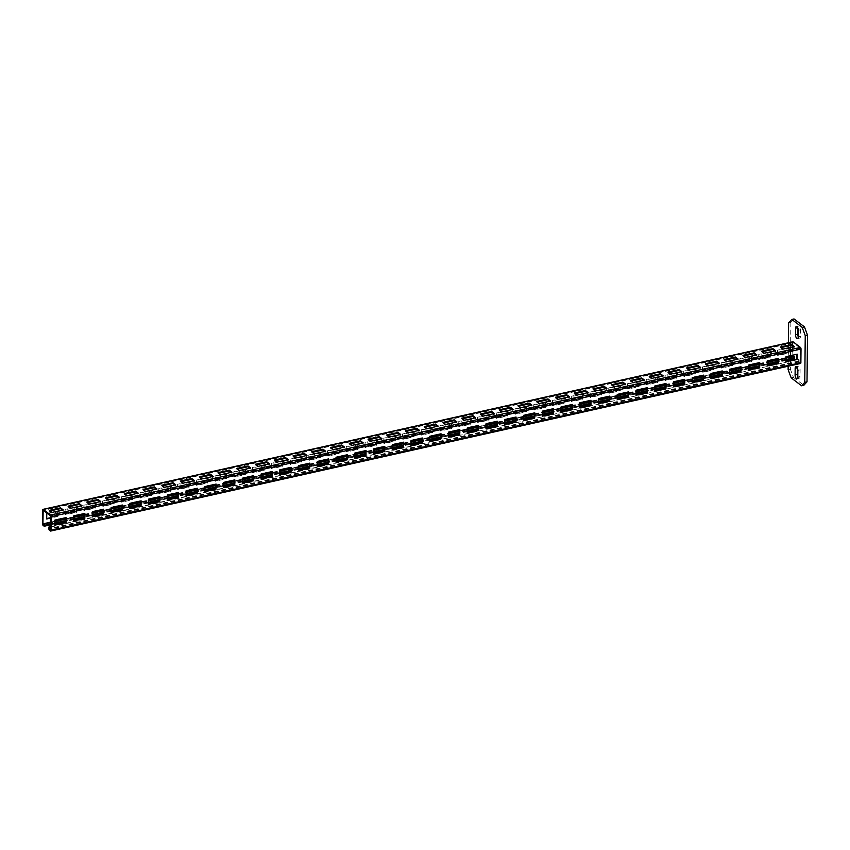 <?xml version="1.0" encoding="UTF-8"?>
<svg xmlns="http://www.w3.org/2000/svg" width="850" height="850" viewBox="0 0 850 850"><rect width="100%" height="100%" fill="white"/><g stroke="black" fill="none" stroke-linecap="round" stroke-linejoin="round"><path stroke-width="0.64" stroke-dasharray="4.25 3.19" d="M798.214 336.632A2.784 1.232 -102.6 0 0 799.722 338.087A2.784 1.232 -102.6 0 0 800.466 336.398L800.53 329.779A2.784 1.232 -102.6 0 0 798.575 326.028A2.784 1.232 -102.6 0 0 797.831 327.717L797.831 327.994M788.407 342.763L788.226 359.954M788.216 360.836L788.162 366.233M788.609 322.904L790.861 322.405L794.038 318.941M788.12 369.633L790.372 369.134L790.861 322.405M791.18 377.857L793.433 377.347L790.372 369.134M793.433 377.347L803.834 385.284M797.799 376.741A2.784 1.232 -102.6 0 0 799.298 378.197A2.784 1.232 -102.6 0 0 800.041 376.507L800.116 369.888A2.784 1.232 -102.6 0 0 798.15 366.138A2.784 1.232 -102.6 0 0 797.406 367.827L797.406 368.103M800.541 363.46A1.286 0.574 77.4 0 1 800.243 363.375L799.308 362.663A1.286 0.574 77.4 0 1 798.692 361.016L798.713 359.465L50.639 527.064M50.649 526.66L798.713 359.465M792.88 346.152L793.029 342.603L800.403 348.192L800.466 362.366L799.319 361.888L799.128 359.784M54.825 524.747L54.453 519.775L65.705 517.671M73.567 520.561L73.206 515.589L84.448 513.485M92.321 516.364L91.949 511.402L103.19 509.299M111.063 512.178L110.702 507.206L121.943 505.102M129.806 507.992L129.444 503.019L140.686 500.916M148.559 503.795L148.187 498.833L159.428 496.729M167.301 499.609L166.94 494.636L178.181 492.533M186.054 495.422L185.683 490.45L196.924 488.346M204.797 491.226L204.425 486.264L215.677 484.16M223.539 487.039L223.178 482.067L234.419 479.963M242.292 482.842L241.921 477.881L253.162 475.777M261.035 478.656L260.663 473.694L271.915 471.591M279.777 474.47L279.416 469.498L290.658 467.394M298.531 470.273L298.159 465.311L309.4 463.207M317.273 466.087L316.901 461.125L328.153 459.021M336.016 461.901L335.654 456.928L346.896 454.824M354.769 457.704L354.397 452.742L365.638 450.638M373.511 453.517L373.15 448.556L384.391 446.452M392.254 449.331L391.892 444.359L403.134 442.255M411.007 445.134L410.635 440.172L421.876 438.069M429.749 440.948L429.388 435.986L440.629 433.882M448.502 436.762L448.131 431.789L459.372 429.686M467.245 432.565L466.873 427.603L478.125 425.499M485.987 428.379L485.626 423.406L496.868 421.313M504.741 424.192L504.369 419.22L515.61 417.116M523.483 419.996L523.111 415.034L534.363 412.93M542.226 415.809L541.864 410.837L553.106 408.744M560.979 411.623L560.607 406.651L571.848 404.547M579.721 407.426L579.349 402.464L590.601 400.361M598.464 403.24L598.102 398.267L609.344 396.174M617.217 399.054L616.845 394.081L628.086 391.978M635.959 394.857L635.598 389.895L646.839 387.791M654.702 390.671L654.341 385.698L665.582 383.605M673.455 386.484L673.083 381.512L684.324 379.408M692.197 382.288L691.836 377.326L703.077 375.222M710.951 378.101L710.579 373.129L721.82 371.036M729.693 373.915L729.321 368.942L740.573 366.839M748.436 369.718L748.074 364.756L759.316 362.652M767.189 365.532L766.817 360.559L778.058 358.466M785.931 361.346L785.559 356.373L796.811 354.269M50.107 510.956L49.311 511.137L52.009 513.198L63.261 510.691L62.475 510.085M68.85 506.77L68.053 506.951L70.762 509.012L82.004 506.494L81.218 505.899M87.593 502.584L86.796 502.754L89.505 504.826L100.757 502.308L99.96 501.702M106.346 498.387L105.549 498.567L108.248 500.629L119.499 498.121L118.713 497.516M125.088 494.201L124.291 494.381L127.001 496.442L138.242 493.924L137.456 493.329M143.831 490.014L143.044 490.184L145.743 492.256L156.995 489.738L156.198 489.132M162.584 485.817L161.787 485.998L164.486 488.059L175.738 485.552L174.951 484.946M181.326 481.631L180.529 481.812L183.239 483.873L194.48 481.355L193.694 480.76M200.069 477.445L199.282 477.615L201.981 479.687L213.233 477.169L212.447 476.563M218.822 473.248L218.025 473.429L220.724 475.49L231.976 472.983L231.189 472.377M237.564 469.062L236.768 469.243L239.477 471.304L250.718 468.786L249.932 468.191M256.317 464.876L255.521 465.046L258.219 467.118L269.471 464.599L268.685 463.994M275.06 460.679L274.263 460.859L276.962 462.921L288.214 460.413L287.428 459.808M293.803 456.493L293.006 456.673L295.715 458.734L306.956 456.216L306.17 455.621M312.556 452.306L311.759 452.476L314.457 454.548L325.709 452.03L324.923 451.424M331.298 448.109L330.501 448.29L333.211 450.351L344.452 447.844L343.666 447.238M350.041 443.923L349.244 444.104L351.953 446.165L363.205 443.647L362.408 443.052M368.794 439.737L367.997 439.907L370.696 441.968L381.947 439.461L381.161 438.855M387.536 435.54L386.739 435.721L389.449 437.782L400.69 435.274L399.904 434.669M406.279 431.354L405.493 431.534L408.191 433.596L419.443 431.078L418.646 430.483M425.032 427.168L424.235 427.337L426.934 429.399L438.186 426.891L437.399 426.286M443.774 422.971L442.978 423.151L445.687 425.212L456.928 422.705L456.142 422.099M462.517 418.784L461.731 418.965L464.429 421.026L475.681 418.508L474.895 417.913M481.27 414.598L480.473 414.768L483.172 416.829L494.424 414.322L493.638 413.716M500.013 410.401L499.216 410.582L501.925 412.643L513.166 410.136L512.38 409.53M518.766 406.215L517.969 406.396L520.668 408.457L531.919 405.939L531.133 405.344M537.508 402.029L536.711 402.199L539.41 404.26L550.662 401.752L549.876 401.147M556.251 397.832L555.454 398.013L558.163 400.074L569.404 397.566L568.618 396.961M575.004 393.646L574.207 393.826L576.906 395.888L588.157 393.369L587.371 392.774M593.746 389.459L592.949 389.629L595.659 391.691L606.9 389.183L606.114 388.578M612.489 385.263L611.692 385.443L614.401 387.504L625.653 384.986L624.856 384.391M631.242 381.076L630.445 381.257L633.144 383.318L644.396 380.8L643.609 380.205M649.984 376.89L649.188 377.06L651.897 379.121L663.138 376.614L662.352 376.008M668.727 372.693L667.941 372.874L670.639 374.935L681.891 372.417L681.094 371.822M687.48 368.507L686.683 368.688L689.382 370.749L700.634 368.231L699.847 367.636M706.222 364.31L705.426 364.491L708.135 366.552L719.376 364.044L718.59 363.439M724.965 360.124L724.179 360.304L726.878 362.366L738.129 359.848L737.343 359.252M743.718 355.938L742.921 356.118L745.62 358.179L756.872 355.661L756.086 355.066M762.461 351.741L761.664 351.921L764.373 353.983L775.614 351.475L774.828 350.869M781.214 347.554L780.417 347.735L783.116 349.796L794.367 347.278L793.581 346.683M794.187 358.626A1.286 0.574 77.4 0 1 793.9 358.541L792.965 357.818A1.286 0.574 77.4 0 1 792.349 356.182L792.497 342.55A1.286 0.574 77.4 0 1 792.614 341.976M46.718 518.553L46.346 513.591L57.598 511.073L57.545 516.141L50.745 517.661M76.287 511.944L65.036 514.462L65.089 509.394L76.341 506.887L76.702 512.263L65.461 514.781L65.514 509.713L76.755 507.206L76.702 512.263M95.03 507.758L83.789 510.276L83.842 505.208L95.083 502.69L95.455 508.077L84.203 510.584L84.256 505.527L95.508 503.009L95.455 508.077M113.783 503.572L102.531 506.079L102.584 501.022L113.836 498.504L114.198 503.88L102.946 506.398L102.999 501.341L114.251 498.822L114.198 503.88M132.526 499.375L121.284 501.893L121.338 496.825L132.579 494.317L132.94 499.694L121.699 502.212L121.752 497.144L132.993 494.636L132.94 499.694M151.268 495.189L140.027 497.707L140.08 492.639L151.321 490.121L151.693 495.507L140.441 498.015L140.494 492.957L151.746 490.439L151.693 495.507M170.021 491.002L158.769 493.51L158.822 488.453L170.074 485.934L170.436 491.311L159.184 493.829L159.237 488.771L170.489 486.253L170.436 491.311M188.764 486.806L177.523 489.324L177.576 484.256L188.817 481.748L189.178 487.124L177.937 489.642L177.99 484.574L189.231 482.067L189.178 487.124M207.517 482.619L196.265 485.127L196.318 480.069L207.57 477.551L207.931 482.938L196.679 485.446L196.732 480.388L207.984 477.87L207.931 482.938M226.259 478.433L215.008 480.941L215.061 475.883L226.312 473.365L226.674 478.741L215.422 481.259L215.475 476.202L226.727 473.684L226.674 478.741M245.002 474.236L233.761 476.754L233.814 471.686L245.055 469.179L245.416 474.555L234.175 477.073L234.228 472.005L245.469 469.498L245.416 474.555M263.755 470.05L252.503 472.558L252.556 467.5L263.808 464.982L264.169 470.369L252.917 472.876L252.971 467.819L264.223 465.301L264.169 470.369M282.498 465.864L271.246 468.371L271.299 463.314L282.551 460.796L282.912 466.172L271.671 468.69L271.724 463.632L282.965 461.114L282.912 466.172M301.24 461.667L289.999 464.185L290.052 459.117L301.293 456.609L301.654 461.986L290.413 464.504L290.466 459.436L301.707 456.928L301.654 461.986M319.993 457.481L308.741 459.988L308.794 454.931L320.046 452.413L320.408 457.799L309.156 460.307L309.209 455.249L320.461 452.731L320.408 457.799M338.736 453.294L327.484 455.802L327.537 450.744L338.789 448.226L339.15 453.603L327.909 456.121L327.962 451.063L339.203 448.545L339.15 453.603M357.478 449.098L346.237 451.616L346.29 446.547L357.531 444.04L357.903 449.416L346.651 451.934L346.704 446.866L357.956 444.359L357.903 449.416M376.231 444.911L364.979 447.419L365.033 442.361L376.284 439.843L376.646 445.23L365.394 447.737L365.447 442.68L376.699 440.162L376.646 445.23M394.974 440.725L383.733 443.233L383.786 438.175L395.027 435.657L395.388 441.033L384.147 443.551L384.2 438.494L395.441 435.976L395.388 441.033M413.716 436.528L402.475 439.046L402.528 433.978L413.769 431.471L414.141 436.847L402.889 439.365L402.942 434.297L414.194 431.789L414.141 436.847M432.469 432.342L421.217 434.849L421.271 429.792L432.522 427.274L432.884 432.661L421.632 435.168L421.685 430.111L432.937 427.592L432.884 432.661M451.212 428.145L439.971 430.663L440.024 425.606L451.265 423.087L451.626 428.464L440.385 430.982L440.438 425.924L451.679 423.406L451.626 428.464M469.965 423.959L458.713 426.477L458.766 421.409L470.018 418.901L470.379 424.277L459.127 426.796L459.181 421.728L470.433 419.22L470.379 424.277M488.707 419.772L477.456 422.28L477.509 417.223L488.761 414.704L489.122 420.091L477.87 422.599L477.923 417.541L489.175 415.023L489.122 420.091M507.45 415.576L496.209 418.094L496.262 413.036L507.503 410.518L507.864 415.894L496.623 418.413L496.676 413.355L507.918 410.837L507.864 415.894M526.203 411.389L514.951 413.908L515.004 408.839L526.256 406.332L526.617 411.708L515.366 414.226L515.419 409.158L526.671 406.651L526.617 411.708M544.946 407.203L533.694 409.711L533.747 404.653L544.999 402.135L545.36 407.522L534.119 410.029L534.172 404.972L545.413 402.454L545.36 407.522M563.688 403.006L552.447 405.524L552.5 400.467L563.741 397.949L564.102 403.325L552.861 405.843L552.914 400.775L564.156 398.267L564.102 403.325M582.441 398.82L571.189 401.338L571.242 396.27L582.494 393.763L582.856 399.139L571.604 401.657L571.657 396.589L582.909 394.081L582.856 399.139M601.184 394.634L589.932 397.141L589.985 392.084L601.237 389.566L601.598 394.953L590.357 397.46L590.41 392.402L601.651 389.884L601.598 394.953M619.926 390.437L608.685 392.955L608.738 387.897L619.979 385.379L620.351 390.756L609.099 393.274L609.153 388.206L620.404 385.698L620.351 390.756M638.679 386.251L627.428 388.769L627.481 383.701L638.732 381.193L639.094 386.569L627.842 389.087L627.895 384.019L639.147 381.512L639.094 386.569M657.422 382.064L646.181 384.572L646.234 379.514L657.475 376.996L657.836 382.383L646.595 384.891L646.648 379.833L657.889 377.315L657.836 382.383M676.164 377.868L664.923 380.386L664.976 375.328L676.218 372.81L676.589 378.186L665.338 380.704L665.391 375.636L676.643 373.129L676.589 378.186M694.918 373.681L683.666 376.199L683.719 371.131L694.971 368.624L695.332 374L684.08 376.518L684.133 371.45L695.385 368.942L695.332 374M713.66 369.495L702.419 372.002L702.472 366.945L713.713 364.427L714.074 369.814L702.833 372.321L702.886 367.264L714.128 364.746L714.074 369.814M732.413 365.298L721.161 367.816L721.214 362.759L732.466 360.241L732.827 365.617L721.576 368.135L721.629 363.067L732.881 360.559L732.827 365.617M751.156 361.112L739.904 363.63L739.957 358.562L751.209 356.054L751.57 361.431L740.318 363.949L740.371 358.881L751.623 356.373L751.57 361.431M769.898 356.926L758.657 359.433L758.71 354.376L769.951 351.858L770.312 357.244L759.071 359.752L759.124 354.694L770.366 352.176L770.312 357.244M788.651 352.729L777.399 355.247L777.452 350.189L788.704 347.671L789.066 353.047L777.814 355.566L777.867 350.498L789.119 347.99L789.066 353.047M794.134 355.969L794.006 357.786L792.774 356.277M792.784 355.172L792.869 346.842M47.791 513.676L58.013 511.392L57.959 516.449L50.734 518.064M50.692 522.538L54.857 521.613M65.684 519.191L73.599 517.416M84.437 515.004L92.353 513.23M103.179 510.808L111.095 509.044M121.922 506.621L129.848 504.847M140.675 502.435L148.591 500.661M159.417 498.238L167.333 496.474M178.16 494.052L186.086 492.277M196.913 489.866L204.829 488.091M215.656 485.669L223.571 483.905M234.398 481.483L242.324 479.708M253.151 477.296L261.067 475.522M271.894 473.099L279.809 471.336M290.636 468.913L298.562 467.139M309.389 464.727L317.305 462.953M328.132 460.53L336.047 458.766M346.885 456.344L354.801 454.569M365.627 452.158L373.543 450.383M384.37 447.961L392.296 446.197M403.123 443.774L411.039 442M421.866 439.588L429.781 437.814M440.608 435.391L448.534 433.627M459.361 431.205L467.277 429.431M478.104 427.019L486.019 425.244M496.846 422.822L504.772 421.058M515.599 418.636L523.515 416.861M534.342 414.449L542.258 412.675M553.084 410.252L561.011 408.489M571.838 406.066L579.753 404.292M590.58 401.88L598.496 400.106M609.333 397.683L617.249 395.919M628.076 393.497L635.991 391.723M646.818 389.311L654.744 387.536M665.571 385.114L673.487 383.35M684.314 380.928L692.229 379.153M703.056 376.731L710.982 374.967M721.809 372.544L729.725 370.781M740.552 368.358L748.468 366.584M759.294 364.161L767.221 362.397M778.048 359.975L785.963 358.211M50.692 522.134L54.867 521.199M65.694 518.776L73.61 517.013M84.437 514.59L92.353 512.816M103.179 510.404L111.106 508.629M121.933 506.207L129.848 504.443M140.675 502.021L148.591 500.246M159.417 497.834L167.344 496.06M178.171 493.638L186.086 491.874M196.913 489.451L204.829 487.677M215.656 485.265L223.582 483.491M234.409 481.068L242.324 479.304M253.151 476.882L261.067 475.108M271.904 472.696L279.82 470.921M290.647 468.499L298.562 466.735M309.389 464.312L317.316 462.538M328.142 460.126L336.058 458.352M346.885 455.929L354.801 454.166M365.627 451.743L373.554 449.969M384.381 447.557L392.296 445.783M403.123 443.36L411.039 441.596M421.866 439.174L429.792 437.399M440.619 434.987L448.534 433.213M459.361 430.791L467.277 429.027M478.104 426.604L486.03 424.83M496.857 422.418L504.772 420.644M515.599 418.221L523.515 416.457M534.352 414.035L542.268 412.261M553.095 409.838L561.011 408.074M571.838 405.652L579.764 403.888M590.591 401.466L598.506 399.691M609.333 397.269L617.249 395.505M628.076 393.082L636.002 391.319M646.829 388.896L654.744 387.122M665.571 384.699L673.487 382.936M684.314 380.513L692.24 378.749M703.067 376.327L710.982 374.553M721.809 372.13L729.725 370.366M740.552 367.944L748.478 366.18M759.305 363.757L767.221 361.983M778.048 359.561L785.963 357.797M49.311 510.361L49.311 511.137M63.272 509.904L63.261 510.691M52.02 512.423L52.009 513.198M68.064 506.164L68.053 506.951M82.014 505.718L82.004 506.494M70.762 508.236L70.762 509.012M86.806 501.978L86.796 502.754M100.757 501.532L100.757 502.308M89.516 504.039L89.505 504.826M105.559 497.792L105.549 498.567M119.51 497.335L119.499 498.121M108.258 499.853L108.248 500.629M124.302 493.595L124.291 494.381M138.252 493.149L138.242 493.924M127.001 495.667L127.001 496.442M143.044 489.409L143.044 490.184M156.995 488.962L156.995 489.738M145.754 491.47L145.743 492.256M161.798 485.223L161.787 485.998M175.748 484.766L175.738 485.552M164.496 487.284L164.486 488.059M180.54 481.026L180.529 481.812M194.491 480.579L194.48 481.355M183.239 483.098L183.239 483.873M199.282 476.839L199.282 477.615M213.233 476.393L213.233 477.169M201.992 478.901L201.981 479.687M218.036 472.653L218.025 473.429M231.986 472.196L231.976 472.983M220.734 474.714L220.724 475.49M236.778 468.456L236.768 469.243M250.729 468.01L250.718 468.786M239.488 470.528L239.477 471.304M255.521 464.27L255.521 465.046M269.482 463.824L269.471 464.599M258.23 466.331L258.219 467.118M274.274 460.084L274.263 460.859M288.224 459.627L288.214 460.413M276.973 462.145L276.962 462.921M293.016 455.887L293.006 456.673M306.967 455.441L306.956 456.216M295.726 457.959L295.715 458.734M311.759 451.701L311.759 452.476M325.72 451.254L325.709 452.03M314.468 453.762L314.457 454.548M330.512 447.514L330.501 448.29M344.462 447.058L344.452 447.844M333.211 449.576L333.211 450.351M349.254 443.317L349.244 444.104M363.205 442.871L363.205 443.647M351.964 445.389L351.953 446.165M368.007 439.131L367.997 439.907M381.958 438.685L381.947 439.461M370.706 441.192L370.696 441.968M386.75 434.945L386.739 435.721M400.701 434.488L400.69 435.274M389.449 437.006L389.449 437.782M405.493 430.748L405.493 431.534M419.443 430.302L419.443 431.078M408.202 432.82L408.191 433.596M424.246 426.562L424.235 427.337M438.196 426.116L438.186 426.891M426.944 428.623L426.934 429.399M442.988 422.376L442.978 423.151M456.939 421.919L456.928 422.705M445.687 424.437L445.687 425.212M461.731 418.179L461.731 418.965M475.681 417.733L475.681 418.508M464.44 420.24L464.429 421.026M480.484 413.993L480.473 414.768M494.434 413.546L494.424 414.322M483.183 416.054L483.172 416.829M499.226 409.806L499.216 410.582M513.177 409.349L513.166 410.136M501.936 411.868L501.925 412.643M517.969 405.609L517.969 406.396M531.93 405.163L531.919 405.939M520.678 407.671L520.668 408.457M536.722 401.423L536.711 402.199M550.673 400.977L550.662 401.752M539.421 403.484L539.41 404.26M555.464 397.237L555.454 398.013M569.415 396.78L569.404 397.566M558.174 399.298L558.163 400.074M574.207 393.04L574.207 393.826M588.168 392.594L588.157 393.369M576.916 395.101L576.906 395.888M592.96 388.854L592.949 389.629M606.911 388.408L606.9 389.183M595.659 390.915L595.659 391.691M611.702 384.668L611.692 385.443M625.653 384.211L625.653 384.986M614.412 386.729L614.401 387.504M630.456 380.471L630.445 381.257M644.406 380.024L644.396 380.8M633.154 382.532L633.144 383.318M649.198 376.284L649.188 377.06M663.149 375.838L663.138 376.614M651.897 378.346L651.897 379.121M667.941 372.098L667.941 372.874M681.891 371.641L681.891 372.417M670.65 374.159L670.639 374.935M686.694 367.901L686.683 368.688M700.644 367.455L700.634 368.231M689.393 369.962L689.382 370.749M705.436 363.715L705.426 364.491M719.387 363.258L719.376 364.044M708.135 365.776L708.135 366.552M724.179 359.529L724.179 360.304M738.129 359.072L738.129 359.848M726.888 361.59L726.878 362.366M742.932 355.332L742.921 356.118M756.883 354.886L756.872 355.661M745.631 357.393L745.62 358.179M761.674 351.146L761.664 351.921M775.625 350.689L775.614 351.475M764.384 353.207L764.373 353.983M780.417 346.959L780.417 347.735M794.378 346.502L794.367 347.278M783.126 349.021L783.116 349.796M800.53 329.779L798.288 330.289M798.214 336.908L800.466 336.398M797.789 377.017L800.041 376.507M800.116 369.888L797.863 370.398M798.692 361.016L48.843 528.615M799.308 362.663L49.459 530.262M800.243 363.375L50.394 530.974M800.466 362.366L50.607 529.964M800.254 362.599L50.575 530.156M800.604 348.734L50.756 516.332M800.403 348.192L50.554 515.78M793.124 342.635L43.276 510.234M792.497 342.55L42.638 510.138M792.349 356.182L42.5 523.77M792.912 342.869L43.456 510.372M792.763 356.501L44.285 523.781M792.965 357.818L43.116 525.417M793.9 358.541L44.051 526.129M792.976 357.043L44.274 524.376M793.911 357.754L44.232 525.311M785.952 359.763L778.026 361.537M767.199 363.949L759.284 365.723M748.457 368.146L740.541 369.909M729.704 372.332L721.788 374.106M710.961 376.529L703.046 378.293M692.219 380.715L684.293 382.479M673.466 384.901L665.55 386.676M654.723 389.098L646.808 390.862M635.981 393.284L628.054 395.048M617.227 397.471L609.312 399.245M598.485 401.668L590.569 403.431M579.742 405.854L571.816 407.618M560.989 410.04L553.074 411.814M542.247 414.237L534.331 416.001M523.504 418.423L515.578 420.187M504.751 422.609L496.836 424.384M486.009 426.806L478.093 428.57M467.256 430.993L459.34 432.756M448.513 435.179L440.598 436.953M429.771 439.376L421.844 441.139M411.017 443.562L403.102 445.336M392.275 447.748L384.359 449.522M373.533 451.945L365.606 453.709M354.779 456.131L346.864 457.906M336.037 460.317L328.121 462.092M317.294 464.514L309.368 466.278M298.541 468.701L290.626 470.475M279.799 472.887L271.883 474.661M261.056 477.084L253.13 478.848M242.303 481.27L234.387 483.044M223.561 485.456L215.645 487.231M204.808 489.653L196.892 491.417M186.065 493.839L178.149 495.614M167.322 498.026L159.396 499.8M148.569 502.223L140.654 503.986M129.827 506.409L121.911 508.183M111.084 510.595L103.158 512.369M92.331 514.792L84.416 516.556M73.589 518.978L65.673 520.753M54.846 523.164L50.671 524.099M794.123 357.531L44.264 525.119M799.319 361.888L50.617 529.221M799.106 361.335L50.628 528.626M798.575 326.028L796.322 326.538M799.722 338.087L797.47 338.598M799.298 378.197L797.045 378.696M798.15 366.138L795.908 366.637M800.349 362.631L50.501 530.219M793.029 342.603L43.169 510.202M785.942 360.464L778.026 362.238M767.189 364.661L759.273 366.424M748.446 368.847L740.531 370.621M729.704 373.033L721.778 374.808M710.951 377.23L703.035 378.994M692.208 381.416L684.293 383.191M673.466 385.603L665.539 387.377M654.713 389.799L646.797 391.563M635.97 393.986L628.054 395.76M617.227 398.172L609.301 399.946M598.474 402.369L590.559 404.132M579.732 406.555L571.816 408.329M560.989 410.741L553.063 412.516M542.236 414.938L534.321 416.702M523.494 419.124L515.578 420.899M504.741 423.321L496.825 425.085M485.998 427.507L478.082 429.271M467.256 431.694L459.329 433.468M448.502 435.891L440.587 437.654M429.76 440.077L421.844 441.841M411.017 444.263L403.091 446.038M392.264 448.46L384.349 450.224M373.522 452.646L365.606 454.41M354.779 456.832L346.853 458.607M336.026 461.029L328.111 462.793M317.284 465.216L309.368 466.979M298.541 469.402L290.615 471.176M279.788 473.599L271.873 475.362M261.046 477.785L253.13 479.549M242.292 481.971L234.377 483.746M223.55 486.168L215.634 487.932M204.808 490.354L196.881 492.129M186.054 494.541L178.139 496.315M167.312 498.737L159.396 500.501M148.569 502.924L140.643 504.698M129.816 507.11L121.901 508.884M111.074 511.307L103.158 513.071M92.331 515.493L84.405 517.267M73.578 519.679L65.662 521.454M54.836 523.876L50.66 524.801M794.006 357.786L44.157 525.385"/><path stroke-width="1.27" d="M795.579 328.217A2.784 1.232 77.4 0 1 796.322 326.538A2.784 1.232 77.4 0 1 798.288 330.289L798.214 336.908A2.784 1.232 77.4 0 1 797.47 338.598A2.784 1.232 77.4 0 1 795.515 334.836L795.579 328.217L797.714 327.749M788.162 366.233L788.12 369.633L791.18 377.857L801.582 385.794L804.759 382.33L805.247 335.601L802.188 327.377L791.796 319.441L788.609 322.904L788.407 342.763M788.226 359.954L788.216 360.836M797.789 377.017A2.784 1.232 77.4 0 1 797.045 378.696A2.784 1.232 77.4 0 1 795.09 374.946L795.164 368.326A2.784 1.232 77.4 0 1 795.908 366.637A2.784 1.232 77.4 0 1 797.863 370.398L797.789 377.017M804.759 382.33L807.011 381.831L803.834 385.284L801.582 385.794M805.247 335.601L807.5 335.102L807.011 381.831M802.188 327.377L804.44 326.878L807.5 335.102M791.796 319.441L794.038 318.941L804.44 326.878M797.831 327.994L797.757 334.337A2.784 1.232 -102.6 0 0 798.214 336.632M797.406 368.103L797.343 374.446A2.784 1.232 -102.6 0 0 797.799 376.741M792.614 341.976A1.286 0.574 77.4 0 1 792.838 341.774A1.286 0.574 77.4 0 1 793.135 341.859L800.413 347.416A1.286 0.574 77.4 0 1 801.019 349.053L800.881 362.684A1.286 0.574 77.4 0 1 800.541 363.46L50.681 531.059A1.286 0.574 -102.6 0 1 50.394 530.974L49.459 530.262A1.286 0.574 -102.6 0 1 48.843 528.615L48.864 527.053L50.649 526.66M50.575 530.156L49.459 529.476L49.279 527.372L50.639 527.064M50.681 531.059A1.286 0.574 -102.6 0 0 51.032 530.283L51.17 516.651A1.286 0.574 -102.6 0 0 50.554 515.004L43.276 509.447A1.286 0.574 -102.6 0 0 42.989 509.362A1.286 0.574 -102.6 0 0 42.638 510.138L42.5 523.77A1.286 0.574 -102.6 0 0 43.116 525.417L44.051 526.129A1.286 0.574 -102.6 0 0 44.338 526.214A1.286 0.574 -102.6 0 0 44.689 525.438L44.699 523.876L50.692 522.538M66.066 522.644L54.825 525.162L54.878 520.094L66.119 517.586L66.066 522.644L54.825 524.747M84.819 518.457L73.567 520.965L73.621 515.908L84.873 513.389L84.819 518.457L73.567 520.561M103.562 514.261L92.31 516.779L92.363 511.711L103.615 509.203L103.562 514.261L92.321 516.364M122.304 510.074L111.063 512.592L111.116 507.524L122.358 505.017L122.304 510.074L111.063 512.178M141.058 505.888L129.806 508.396L129.859 503.338L141.111 500.82L141.058 505.888L129.806 507.992M159.8 501.691L148.548 504.209L148.601 499.141L159.853 496.634L159.8 501.691L148.559 503.795M178.542 497.505L167.301 500.023L167.354 494.955L178.596 492.447L178.542 497.505L167.301 499.609M197.296 493.319L186.044 495.826L186.097 490.769L197.349 488.251L197.296 493.319L186.054 495.422M216.038 489.122L204.786 491.64L204.839 486.572L216.091 484.064L216.038 489.122L204.797 491.226M234.781 484.936L223.539 487.454L223.593 482.386L234.834 479.868L234.781 484.936L223.539 487.039M253.534 480.749L242.282 483.257L242.335 478.199L253.587 475.681L253.534 480.749L242.292 482.842M272.276 476.553L261.035 479.071L261.088 474.002L272.329 471.495L272.276 476.553L261.035 478.656M291.029 472.366L279.777 474.884L279.831 469.816L291.082 467.298L291.029 472.366L279.777 474.47M309.772 468.18L298.52 470.688L298.573 465.63L309.825 463.112L309.772 468.18L298.531 470.273M328.514 463.983L317.273 466.501L317.326 461.433L328.567 458.926L328.514 463.983L317.273 466.087M347.267 459.797L336.016 462.315L336.069 457.247L347.321 454.729L347.267 459.797L336.016 461.901M366.01 455.611L354.758 458.118L354.811 453.061L366.063 450.543L366.01 455.611L354.769 457.704M384.752 451.414L373.511 453.932L373.564 448.864L384.806 446.356L384.752 451.414L373.511 453.517M403.506 447.228L392.254 449.735L392.307 444.678L403.559 442.159L403.506 447.228L392.254 449.331M422.248 443.041L410.996 445.549L411.049 440.491L422.301 437.973L422.248 443.041L411.007 445.134M440.991 438.844L429.749 441.362L429.803 436.294L441.044 433.787L440.991 438.844L429.749 440.948M459.744 434.658L448.492 437.166L448.545 432.108L459.797 429.59L459.744 434.658L448.502 436.762M478.486 430.472L467.234 432.979L467.288 427.922L478.539 425.404L478.486 430.472L467.245 432.565M497.229 426.275L485.987 428.793L486.041 423.725L497.282 421.217L497.229 426.275L485.987 428.379M515.982 422.089L504.73 424.596L504.783 419.539L516.035 417.021L515.982 422.089L504.741 424.192M534.724 417.902L523.483 420.41L523.536 415.353L534.778 412.834L534.724 417.902L523.483 419.996M553.477 413.706L542.226 416.224L542.279 411.156L553.531 408.648L553.477 413.706L542.226 415.809M572.22 409.519L560.968 412.027L561.021 406.969L572.273 404.451L572.22 409.519L560.979 411.623M590.963 405.333L579.721 407.841L579.774 402.783L591.016 400.265L590.963 405.333L579.721 407.426M609.716 401.136L598.464 403.654L598.517 398.586L609.769 396.079L609.716 401.136L598.464 403.24M628.458 396.95L617.206 399.457L617.259 394.4L628.511 391.882L628.458 396.95L617.217 399.054M647.201 392.753L635.959 395.271L636.013 390.214L647.254 387.696L647.201 392.753L635.959 394.857M665.954 388.567L654.702 391.085L654.755 386.017L666.007 383.509L665.954 388.567L654.702 390.671M684.696 384.381L673.444 386.888L673.497 381.831L684.749 379.312L684.696 384.381L673.455 386.484M703.439 380.184L692.197 382.702L692.251 377.644L703.492 375.126L703.439 380.184L692.197 382.288M722.192 375.998L710.94 378.516L710.993 373.447L722.245 370.94L722.192 375.998L710.951 378.101M740.934 371.811L729.683 374.319L729.736 369.261L740.987 366.743L740.934 371.811L729.693 373.915M759.677 367.614L748.436 370.132L748.489 365.075L759.73 362.557L759.677 367.614L748.436 369.718M778.43 363.428L767.178 365.946L767.231 360.878L778.483 358.371L778.43 363.428L767.189 365.532M797.173 359.242L785.931 361.749L785.984 356.692L797.226 354.174L797.173 359.242L785.931 361.346M44.285 523.781L42.914 524.089L43.169 510.202L50.554 515.78L50.394 530.188M65.705 517.671L65.652 522.325M84.448 513.485L84.394 518.139M103.19 509.299L103.147 513.942M121.943 505.102L121.89 509.756M140.686 500.916L140.643 505.569M159.428 496.729L159.386 501.373M178.181 492.533L178.128 497.186M196.924 488.346L196.881 493M215.677 484.16L215.624 488.803M234.419 479.963L234.366 484.617M253.162 475.777L253.119 480.431M271.915 471.591L271.862 476.234M290.658 467.394L290.604 472.047M309.4 463.207L309.358 467.861M328.153 459.021L328.1 463.664M346.896 454.824L346.842 459.478M365.638 450.638L365.596 455.292M384.391 446.452L384.338 451.095M403.134 442.255L403.091 446.909M421.876 438.069L421.834 442.723M440.629 433.882L440.576 438.526M459.372 429.686L459.329 434.339M478.125 425.499L478.072 430.153M496.868 421.313L496.814 425.956M515.61 417.116L515.567 421.77M534.363 412.93L534.31 417.584M553.106 408.744L553.053 413.387M571.848 404.547L571.806 409.201M590.601 400.361L590.548 405.014M609.344 396.174L609.291 400.817M628.086 391.978L628.044 396.631M646.839 387.791L646.786 392.445M665.582 383.605L665.539 388.248M684.324 379.408L684.282 384.062M703.077 375.222L703.024 379.876M721.82 371.036L721.778 375.679M740.573 366.839L740.52 371.493M759.316 362.652L759.263 367.306M778.058 358.466L778.016 363.109M796.811 354.269L796.758 358.923M60.562 507.843L49.311 510.361L52.02 512.423L63.272 509.904L60.562 507.843L60.552 508.619L50.107 510.956M79.305 503.657L68.064 506.164L70.762 508.236L82.014 505.718L79.305 503.657L79.305 504.433L68.85 506.77M98.058 499.46L86.806 501.978L89.516 504.039L100.757 501.532L98.058 499.46L98.047 500.246L87.593 502.584M116.801 495.274L105.559 497.792L108.258 499.853L119.51 497.335L116.801 495.274L116.79 496.049L106.346 498.387M135.554 491.087L124.302 493.595L127.001 495.667L138.252 493.149L135.554 491.087L135.543 491.863L125.088 494.201M154.296 486.891L143.044 489.409L145.754 491.47L156.995 488.962L154.296 486.891L154.286 487.677L143.831 490.014M173.039 482.704L161.798 485.223L164.496 487.284L175.748 484.766L173.039 482.704L173.028 483.48L162.584 485.817M191.792 478.518L180.54 481.026L183.239 483.098L194.491 480.579L191.792 478.518L191.781 479.294L181.326 481.631M210.534 474.321L199.282 476.839L201.992 478.901L213.233 476.393L210.534 474.321L210.524 475.108L200.069 477.445M229.277 470.135L218.036 472.653L220.734 474.714L231.986 472.196L229.277 470.135L229.277 470.911L218.822 473.248M248.03 465.949L236.778 468.456L239.488 470.528L250.729 468.01L248.03 465.949L248.019 466.724L237.564 469.062M266.773 461.752L255.521 464.27L258.23 466.331L269.482 463.824L266.773 461.752L266.762 462.538L256.317 464.876M285.515 457.566L274.274 460.084L276.973 462.145L288.224 459.627L285.515 457.566L285.515 458.341L275.06 460.679M304.268 453.379L293.016 455.887L295.726 457.959L306.967 455.441L304.268 453.379L304.257 454.155L293.803 456.493M323.011 449.183L311.759 451.701L314.468 453.762L325.72 451.254L323.011 449.183L323 449.969L312.556 452.306M341.753 444.996L330.512 447.514L333.211 449.576L344.462 447.058L341.753 444.996L341.753 445.772L331.298 448.109M360.506 440.81L349.254 443.317L351.964 445.389L363.205 442.871L360.506 440.81L360.496 441.586L350.041 443.923M379.249 436.613L368.007 439.131L370.706 441.192L381.958 438.685L379.249 436.613L379.238 437.399L368.794 439.737M398.002 432.427L386.75 434.945L389.449 437.006L400.701 434.488L398.002 432.427L397.991 433.203L387.536 435.54M416.744 428.241L405.493 430.748L408.202 432.82L419.443 430.302L416.744 428.241L416.734 429.016L406.279 431.354M435.487 424.044L424.246 426.562L426.944 428.623L438.196 426.116L435.487 424.044L435.476 424.83L425.032 427.168M454.24 419.858L442.988 422.376L445.687 424.437L456.939 421.919L454.24 419.858L454.229 420.633L443.774 422.971M472.983 415.671L461.731 418.179L464.44 420.24L475.681 417.733L472.983 415.671L472.972 416.447L462.517 418.784M491.725 411.474L480.484 413.993L483.183 416.054L494.434 413.546L491.725 411.474L491.725 412.261L481.27 414.598M510.478 407.288L499.226 409.806L501.936 411.868L513.177 409.349L510.478 407.288L510.467 408.064L500.013 410.401M529.221 403.102L517.969 405.609L520.678 407.671L531.93 405.163L529.221 403.102L529.21 403.877L518.766 406.215M547.963 398.905L536.722 401.423L539.421 403.484L550.673 400.977L547.963 398.905L547.963 399.691L537.508 402.029M566.716 394.719L555.464 397.237L558.174 399.298L569.415 396.78L566.716 394.719L566.706 395.494L556.251 397.832M585.459 390.533L574.207 393.04L576.916 395.101L588.168 392.594L585.459 390.533L585.448 391.308L575.004 393.646M604.201 386.336L592.96 388.854L595.659 390.915L606.911 388.408L604.201 386.336L604.201 387.122L593.746 389.459M622.954 382.149L611.702 384.668L614.412 386.729L625.653 384.211L622.954 382.149L622.944 382.925L612.489 385.263M641.697 377.963L630.456 380.471L633.154 382.532L644.406 380.024L641.697 377.963L641.686 378.739L631.242 381.076M660.45 373.766L649.198 376.284L651.897 378.346L663.149 375.838L660.45 373.766L660.439 374.553L649.984 376.89M679.192 369.58L667.941 372.098L670.65 374.159L681.891 371.641L679.192 369.58L679.182 370.356L668.727 372.693M697.935 365.394L686.694 367.901L689.393 369.962L700.644 367.455L697.935 365.394L697.924 366.169L687.48 368.507M716.688 361.197L705.436 363.715L708.135 365.776L719.387 363.258L716.688 361.197L716.678 361.983L706.222 364.31M735.431 357.011L724.179 359.529L726.888 361.59L738.129 359.072L735.431 357.011L735.42 357.786L724.965 360.124M754.173 352.824L742.932 355.332L745.631 357.393L756.883 354.886L754.173 352.824L754.173 353.6L743.718 355.938M772.926 348.627L761.674 351.146L764.384 353.207L775.625 350.689L772.926 348.627L772.916 349.414L762.461 351.741M791.669 344.441L780.417 346.959L783.126 349.021L794.378 346.502L791.669 344.441L791.658 345.217L781.214 347.554M62.475 510.085L60.552 508.619M81.218 505.899L79.305 504.433M99.96 501.702L98.047 500.246M118.713 497.516L116.79 496.049M137.456 493.329L135.543 491.863M156.198 489.132L154.286 487.677M174.951 484.946L173.028 483.48M193.694 480.76L191.781 479.294M212.447 476.563L210.524 475.108M231.189 472.377L229.277 470.911M249.932 468.191L248.019 466.724M268.685 463.994L266.762 462.538M287.428 459.808L285.515 458.341M306.17 455.621L304.257 454.155M324.923 451.424L323 449.969M343.666 447.238L341.753 445.772M362.408 443.052L360.496 441.586M381.161 438.855L379.238 437.399M399.904 434.669L397.991 433.203M418.646 430.483L416.734 429.016M437.399 426.286L435.476 424.83M456.142 422.099L454.229 420.633M474.895 417.913L472.972 416.447M493.638 413.716L491.725 412.261M512.38 409.53L510.467 408.064M531.133 405.344L529.21 403.877M549.876 401.147L547.963 399.691M568.618 396.961L566.706 395.494M587.371 392.774L585.448 391.308M606.114 388.578L604.201 387.122M624.856 384.391L622.944 382.925M643.609 380.205L641.686 378.739M662.352 376.008L660.439 374.553M681.094 371.822L679.182 370.356M699.847 367.636L697.924 366.169M718.59 363.439L716.678 361.983M737.343 359.252L735.42 357.786M756.086 355.066L754.173 353.6M774.828 350.869L772.916 349.414M793.581 346.683L791.658 345.217M50.745 517.661L46.718 518.553M792.774 356.277L792.784 355.172M792.869 346.842L792.88 346.152M50.734 518.064L46.708 518.967L46.761 513.91L47.791 513.676M44.232 525.311L42.914 524.089M785.963 358.211L794.548 356.288L794.537 357.85A1.286 0.574 77.4 0 1 794.187 358.626L785.942 360.464M54.857 521.613L65.684 519.191M73.599 517.416L84.437 515.004M92.353 513.23L103.179 510.808M111.095 509.044L121.922 506.621M129.848 504.847L140.675 502.435M148.591 500.661L159.417 498.238M167.333 496.474L178.16 494.052M186.086 492.277L196.913 489.866M204.829 488.091L215.656 485.669M223.571 483.905L234.398 481.483M242.324 479.708L253.151 477.296M261.067 475.522L271.894 473.099M279.809 471.336L290.636 468.913M298.562 467.139L309.389 464.727M317.305 462.953L328.132 460.53M336.047 458.766L346.885 456.344M354.801 454.569L365.627 452.158M373.543 450.383L384.37 447.961M392.296 446.197L403.123 443.774M411.039 442L421.866 439.588M429.781 437.814L440.608 435.391M448.534 433.627L459.361 431.205M467.277 429.431L478.104 427.019M486.019 425.244L496.846 422.822M504.772 421.058L515.599 418.636M523.515 416.861L534.342 414.449M542.258 412.675L553.084 410.252M561.011 408.489L571.838 406.066M579.753 404.292L590.58 401.88M598.496 400.106L609.333 397.683M617.249 395.919L628.076 393.497M635.991 391.723L646.818 389.311M654.744 387.536L665.571 385.114M673.487 383.35L684.314 380.928M692.229 379.153L703.056 376.731M710.982 374.967L721.809 372.544M729.725 370.781L740.552 368.358M748.468 366.584L759.294 364.161M767.221 362.397L778.048 359.975M44.699 523.876L44.051 525.353M44.285 523.568L50.692 522.134M54.867 521.199L65.694 518.776M73.61 517.013L84.437 514.59M92.353 512.816L103.179 510.404M111.106 508.629L121.933 506.207M129.848 504.443L140.675 502.021M148.591 500.246L159.417 497.834M167.344 496.06L178.171 493.638M186.086 491.874L196.913 489.451M204.829 487.677L215.656 485.265M223.582 483.491L234.409 481.068M242.324 479.304L253.151 476.882M261.067 475.108L271.904 472.696M279.82 470.921L290.647 468.499M298.562 466.735L309.389 464.312M317.316 462.538L328.142 460.126M336.058 458.352L346.885 455.929M354.801 454.166L365.627 451.743M373.554 449.969L384.381 447.557M392.296 445.783L403.123 443.36M411.039 441.596L421.866 439.174M429.792 437.399L440.619 434.987M448.534 433.213L459.361 430.791M467.277 429.027L478.104 426.604M486.03 424.83L496.857 422.418M504.772 420.644L515.599 418.221M523.515 416.457L534.352 414.035M542.268 412.261L553.095 409.838M561.011 408.074L571.838 405.652M579.764 403.888L590.591 401.466M598.506 399.691L609.333 397.269M617.249 395.505L628.076 393.082M636.002 391.319L646.829 388.896M654.744 387.122L665.571 384.699M673.487 382.936L684.314 380.513M692.24 378.749L703.067 376.327M710.982 374.553L721.809 372.13M729.725 370.366L740.552 367.944M748.478 366.18L759.305 363.757M767.221 361.983L778.048 359.561M785.963 357.797L794.548 356.288M797.757 334.337L795.515 334.836M797.343 374.446L795.09 374.946M795.164 368.326L797.3 367.848M800.881 362.684L51.032 530.283M801.019 349.053L51.17 516.651M800.413 347.416L50.554 515.004M793.135 341.859L43.276 509.447M44.274 524.376L43.116 524.641M794.537 357.85L785.952 359.763M778.026 361.537L767.199 363.949M759.284 365.723L748.457 368.146M740.541 369.909L729.704 372.332M721.788 374.106L710.961 376.529M703.046 378.293L692.219 380.715M684.293 382.479L673.466 384.901M665.55 386.676L654.723 389.098M646.808 390.862L635.981 393.284M628.054 395.048L617.227 397.471M609.312 399.245L598.485 401.668M590.569 403.431L579.742 405.854M571.816 407.618L560.989 410.04M553.074 411.814L542.247 414.237M534.331 416.001L523.504 418.423M515.578 420.187L504.751 422.609M496.836 424.384L486.009 426.806M478.093 428.57L467.256 430.993M459.34 432.756L448.513 435.179M440.598 436.953L429.771 439.376M421.844 441.139L411.017 443.562M403.102 445.336L392.275 447.748M384.359 449.522L373.533 451.945M365.606 453.709L354.779 456.131M346.864 457.906L336.037 460.317M328.121 462.092L317.294 464.514M309.368 466.278L298.541 468.701M290.626 470.475L279.799 472.887M271.883 474.661L261.056 477.084M253.13 478.848L242.303 481.27M234.387 483.044L223.561 485.456M215.645 487.231L204.808 489.653M196.892 491.417L186.065 493.839M178.149 495.614L167.322 498.026M159.396 499.8L148.569 502.223M140.654 503.986L129.827 506.409M121.911 508.183L111.084 510.595M103.158 512.369L92.331 514.792M84.416 516.556L73.589 518.978M65.673 520.753L54.846 523.164M50.671 524.099L44.689 525.438M50.617 529.221L49.459 529.476M50.628 528.626L49.258 528.934M792.838 341.774L42.989 509.362M778.026 362.238L767.189 364.661M759.273 366.424L748.446 368.847M740.531 370.621L729.704 373.033M721.778 374.808L710.951 377.23M703.035 378.994L692.208 381.416M684.293 383.191L673.466 385.603M665.539 387.377L654.713 389.799M646.797 391.563L635.97 393.986M628.054 395.76L617.227 398.172M609.301 399.946L598.474 402.369M590.559 404.132L579.732 406.555M571.816 408.329L560.989 410.741M553.063 412.516L542.236 414.938M534.321 416.702L523.494 419.124M515.578 420.899L504.741 423.321M496.825 425.085L485.998 427.507M478.082 429.271L467.256 431.694M459.329 433.468L448.502 435.891M440.587 437.654L429.76 440.077M421.844 441.841L411.017 444.263M403.091 446.038L392.264 448.46M384.349 450.224L373.522 452.646M365.606 454.41L354.779 456.832M346.853 458.607L336.026 461.029M328.111 462.793L317.284 465.216M309.368 466.979L298.541 469.402M290.615 471.176L279.788 473.599M271.873 475.362L261.046 477.785M253.13 479.549L242.292 481.971M234.377 483.746L223.55 486.168M215.634 487.932L204.808 490.354M196.881 492.129L186.054 494.541M178.139 496.315L167.312 498.737M159.396 500.501L148.569 502.924M140.643 504.698L129.816 507.11M121.901 508.884L111.074 511.307M103.158 513.071L92.331 515.493M84.405 517.267L73.578 519.679M65.662 521.454L54.836 523.876M50.66 524.801L44.338 526.214"/></g></svg>
